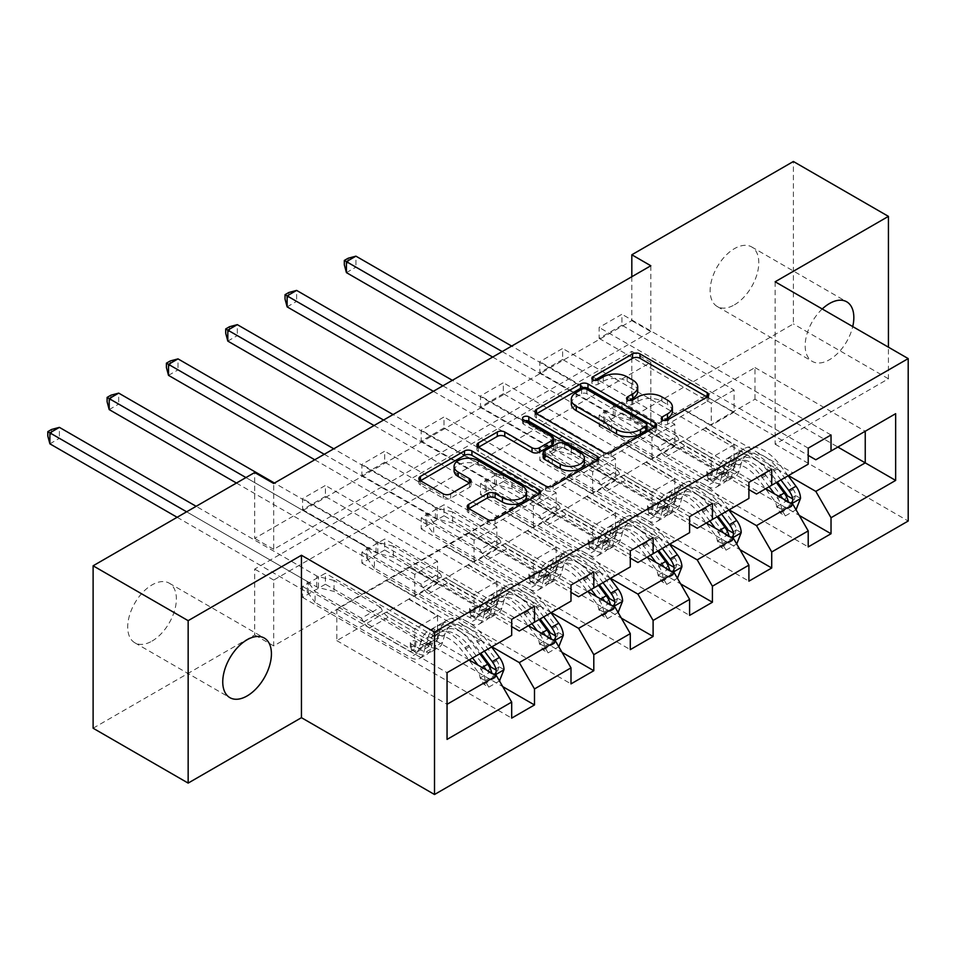 <?xml version="1.0" encoding="UTF-8"?>
<svg xmlns="http://www.w3.org/2000/svg" width="956" height="956" viewBox="0 0 956 956"><rect width="100%" height="100%" fill="white"/><g stroke="black" fill="none" stroke-linecap="round" stroke-linejoin="round"><path stroke-width="0.72" stroke-dasharray="4.78 3.58" d="M663.811 420.425L662.341 421.273A3.693 2.127 0 0 0 661.253 422.779A3.693 2.127 0 0 0 662.341 424.285A3.693 2.127 0 0 0 667.563 424.285L707.213 401.4A5.282 3.047 0 0 0 708.755 399.238A5.282 3.047 0 0 0 707.213 397.087L707.141 397.051M594.405 380.345L592.923 381.205A3.693 2.127 0 0 0 591.848 382.711A3.693 2.127 0 0 0 592.923 384.216A3.693 2.127 0 0 0 598.157 384.216L603.284 381.253L603.284 376.867M629.108 400.385L627.638 401.233A3.693 2.127 0 0 0 626.55 402.739A3.693 2.127 0 0 0 627.638 404.257A3.693 2.127 0 0 0 632.86 404.257L637.987 401.293L637.987 396.895M152.04 641.082A34.404 19.861 120 0 0 174.518 610.765A34.404 19.861 120 0 0 169.248 583.184A34.404 19.861 120 0 0 152.04 584.893A34.404 19.861 120 0 0 129.562 615.21A34.404 19.861 120 0 0 134.844 642.79A34.404 19.861 120 0 0 152.04 641.082M822.244 308.979A34.404 19.861 120 0 0 812.301 361.404A34.404 19.861 120 0 0 829.509 359.695A34.404 19.861 120 0 0 852.728 326.57M734.459 304.821A34.404 19.861 120 0 0 756.937 274.503A34.404 19.861 120 0 0 751.667 246.935A34.404 19.861 120 0 0 734.459 248.632A34.404 19.861 120 0 0 711.981 278.961A34.404 19.861 120 0 0 717.263 306.529A34.404 19.861 120 0 0 734.459 304.821M650.821 265.756L650.821 331.601L273.691 549.33L273.691 483.485M621.938 325.231L599.125 338.4L599.125 327.43L621.938 314.261L621.938 325.231L734.077 389.988L734.077 412.156L705.564 396.131L808.214 455.391M562.63 359.48L539.817 372.649L539.817 361.667L562.63 348.498L562.63 359.48L674.781 424.225L674.781 446.392L646.268 430.367L748.907 489.627M503.322 393.717L480.51 406.886L480.51 395.915L503.322 382.747L503.322 393.717L615.473 458.462L615.473 480.629L586.96 464.616L689.599 523.876M444.014 427.953L421.202 441.122L421.202 430.152L444.014 416.983L444.014 427.953L556.165 492.71L556.165 514.878L527.652 498.853L630.291 558.113M384.706 462.202L361.894 475.371L361.894 464.389L384.706 451.22L384.706 462.202L496.857 526.947L496.857 549.114L468.344 533.09L570.995 592.35M325.399 496.439L302.586 509.608L302.586 498.626L325.399 485.457L325.399 496.439L437.549 561.184L437.549 583.351L409.037 567.326L511.687 626.598M650.821 428.18L273.691 645.909L273.691 580.065L650.821 362.324L650.821 428.18L631.82 417.198L793.384 323.917L793.384 161.492M621.938 413.028L599.125 426.197L599.125 415.227L621.938 402.058L621.938 413.028L799.276 515.427M562.63 447.277L539.817 460.445L539.817 449.463L562.63 436.295L562.63 447.277L739.98 549.664M503.322 481.513L480.51 494.682L480.51 483.712L503.322 470.543L503.322 481.513L680.672 583.901M444.014 515.75L421.202 528.919L421.202 517.949L444.014 504.78L444.014 515.75L621.364 618.15M384.706 549.999L361.894 563.168L361.894 552.186L384.706 539.017L384.706 549.999L562.056 652.386M325.399 584.236L302.586 597.404L302.586 586.422L325.399 573.253L325.399 584.236L502.748 686.623M491.91 646.782L409.037 598.934L445.532 577.866L474.045 594.763L474.045 616.943L361.894 552.186M528.405 625.714L445.532 577.866M468.344 532.647L409.037 567.326M445.532 546.258L555.783 609.916L519.287 630.984M570.995 601.133L555.783 609.916M551.218 612.545L468.344 564.697L504.84 543.629L533.352 560.527L533.352 582.694L421.202 517.949M587.713 591.477L504.84 543.629M527.652 498.411L468.344 533.09M504.84 512.022L615.09 575.667L578.595 596.747M630.291 566.896L615.09 575.667M610.525 578.308L527.652 530.461L564.148 509.393L592.66 526.29L592.66 548.457L480.51 483.712M647.021 557.24L564.148 509.393M586.96 464.174L527.652 498.853M564.148 477.785L674.398 541.431L637.903 562.498M689.599 532.647L674.398 541.431M669.833 544.072L586.96 496.224L623.455 475.144L651.968 492.053L651.968 514.22L539.817 449.463M706.329 522.992L623.455 475.144M646.268 429.937L586.96 464.616M623.455 443.536L733.706 507.194L697.211 528.262M748.907 498.411L733.706 507.194M729.141 509.823L646.268 461.975L682.763 440.907L711.276 457.805L711.276 479.972L599.125 415.227M765.637 488.755L682.763 440.907M705.564 395.688L646.268 430.367M682.763 409.299L793.014 472.957L756.507 494.025M808.214 464.174L793.014 472.957M788.449 475.586L705.564 427.738L754.989 399.202L837.862 447.05M754.989 399.202L754.989 367.594L705.564 396.131M754.989 367.594L865.24 431.252L815.815 459.776M775.137 281.781L775.137 444.205L888.435 378.791L888.435 347.183M888.435 378.791L793.384 323.917M93.114 728.221L254.69 634.939L254.69 569.083L631.82 351.354L631.82 417.198M273.691 645.909L254.69 634.939M775.137 444.205L908.2 521.02M631.82 276.726L631.82 320.63L254.69 538.359L254.69 472.515M469.109 659.951L386.224 612.103L414.737 629.012L414.737 651.179L302.586 586.422M409.037 566.896L336.811 609.032L336.811 640.64L386.224 612.103M336.811 640.64L447.05 704.297L447.05 739.406M336.811 609.032L447.05 672.689L447.05 704.297M386.224 580.495L496.475 644.153L447.05 672.689M409.037 598.934L386.224 612.545M468.344 564.697L445.532 578.308M527.652 530.461L504.84 544.072M586.96 496.224L564.148 509.823M646.268 461.975L623.455 475.586M705.564 427.738L682.763 441.349M511.687 635.37L496.475 644.153M650.821 331.601L631.82 320.63M273.691 549.33L254.69 538.359M650.821 362.324L631.82 351.354M273.691 580.065L254.69 569.083M705.564 428.18L734.077 444.636L734.077 466.803L711.276 479.972M734.077 444.636L711.276 457.805M734.077 466.803L621.938 402.058M599.125 426.197L808.214 546.916M831.027 434.98L621.938 314.261M599.125 338.4L711.276 403.157L711.276 425.324L682.763 408.857M808.214 448.149L599.125 327.43M734.077 412.156L711.276 425.324M734.077 389.988L711.276 403.157M674.781 446.392L651.968 459.561L623.455 443.106M674.781 424.225L651.968 437.394L651.968 459.561M748.907 482.386L539.817 361.667M539.817 372.649L651.968 437.394M771.719 469.217L562.63 348.498M646.268 462.417L674.781 478.872L674.781 501.052L562.63 436.295M539.817 460.445L748.907 581.164M674.781 501.052L651.968 514.22M674.781 478.872L651.968 492.053M615.473 480.629L592.66 493.798L564.148 477.343M615.473 458.462L592.66 471.631L592.66 493.798M689.599 516.634L480.51 395.915M480.51 406.886L592.66 471.631M712.411 503.465L503.322 382.747M586.96 496.654L615.473 513.121L615.473 535.288L503.322 470.543M480.51 494.682L689.599 615.401M615.473 535.288L592.66 548.457M615.473 513.121L592.66 526.29M556.165 514.878L533.352 528.047L504.84 511.58M556.165 492.71L533.352 505.879L533.352 528.047M630.291 550.871L421.202 430.152M421.202 441.122L533.352 505.879M653.103 537.702L444.014 416.983M527.652 530.903L556.165 547.358L556.165 569.525L444.014 504.78M421.202 528.919L630.291 649.638M556.165 569.525L533.352 582.694M556.165 547.358L533.352 560.527M496.857 549.114L474.045 562.283L445.532 545.816M496.857 526.947L474.045 540.116L474.045 562.283M570.995 585.108L361.894 464.389M361.894 475.371L474.045 540.116M593.795 571.939L384.706 451.22M468.344 565.139L496.857 581.595L496.857 603.762L384.706 539.017M361.894 563.168L570.995 683.887M496.857 603.762L474.045 616.943M496.857 581.595L474.045 594.763M437.549 583.351L414.737 596.52L386.224 580.065M437.549 561.184L414.737 574.353L414.737 596.52M511.687 619.345L302.586 498.626M302.586 509.608L414.737 574.353M534.488 606.176L325.399 485.457M409.037 599.376L437.549 615.843L437.549 638.01L325.399 573.253M302.586 597.404L511.687 718.123M437.549 638.01L414.737 651.179M437.549 615.843L414.737 629.012M672.415 411.415A16.885 9.751 0 0 0 667.467 404.519L667.467 400.134M637.987 401.293A16.885 9.751 0 0 1 661.875 401.293L667.467 404.519M637.712 391.374A16.885 9.751 0 0 0 632.764 384.479L632.764 380.094M603.284 381.253A16.885 9.751 0 0 1 627.172 381.253L632.764 384.479M536.555 413.745L536.483 413.781A5.282 3.047 0 0 0 534.942 415.944A5.282 3.047 0 0 0 536.483 418.095L603.654 456.872A5.282 3.047 0 0 0 611.123 456.872L655.159 431.455A5.282 3.047 0 0 0 656.7 429.292A5.282 3.047 0 0 0 655.159 427.141L655.087 427.105M646.901 429.292A3.693 2.127 0 0 0 645.826 427.786L645.826 423.4M571.282 403.767A16.885 9.751 0 0 1 576.229 396.871L581.642 393.752A3.693 2.127 0 0 1 586.865 393.752L645.826 427.786M597.058 460.601L597.13 460.649A5.282 3.047 0 0 1 598.671 462.8A5.282 3.047 0 0 1 597.13 464.951L553.094 490.38L553.094 485.983M478.526 447.241L478.466 447.289A5.282 3.047 0 0 0 476.913 449.44A5.282 3.047 0 0 0 478.466 451.591L545.625 490.38A5.282 3.047 0 0 0 553.094 490.38M553.524 442.759A5.282 3.047 0 0 0 551.971 440.608L523.613 424.237L523.613 419.839M525.095 420.7A3.693 2.127 0 0 0 522.538 422.731A3.693 2.127 0 0 0 523.613 424.237M584.379 462.692A14.113 8.15 0 0 0 580.244 456.932L580.244 452.535M543.151 457.303A5.282 3.047 0 0 1 544.693 455.152L557.205 447.934A5.282 3.047 0 0 1 564.661 447.934L580.244 456.932M468.834 508.652L468.763 508.688A5.282 3.047 0 0 0 467.209 510.839A5.282 3.047 0 0 0 468.763 513.002L487.608 523.876A5.282 3.047 0 0 0 495.065 523.876L539.1 498.458A5.282 3.047 0 0 0 540.642 496.295A5.282 3.047 0 0 0 539.1 494.144L539.029 494.109M526.541 496.295A14.113 8.15 0 0 0 522.406 490.536L522.406 486.15M454.088 470.77A14.113 8.15 0 0 1 462.8 463.242A14.113 8.15 0 0 1 478.179 465.01L522.406 490.536M420.509 480.749L420.437 480.784A5.282 3.047 0 0 0 418.883 482.947A5.282 3.047 0 0 0 420.437 485.098L443.202 498.243A5.282 3.047 0 0 0 450.658 498.243L469.504 487.357A5.282 3.047 0 0 0 471.057 485.206A5.282 3.047 0 0 0 469.504 483.055L469.432 483.007M800.53 498.363L795.595 495.519A7.254 4.194 -120 0 0 793.277 489.448L777.742 468.703A34.141 19.706 -120 0 0 747.437 454.805A34.141 19.706 -120 0 0 741.247 463.457L734.029 467.627L731.866 475.311A19.622 11.329 60 0 1 728.317 480.294A19.622 11.329 60 0 1 718.506 479.326L712.34 475.765A3.227 1.864 0 0 0 707.775 475.765A3.227 1.864 0 0 0 706.831 477.08A3.227 1.864 0 0 0 707.775 478.394L713.941 481.955A19.622 11.329 -120 0 0 723.752 482.923A19.622 11.329 -120 0 0 727.301 477.952L729.464 470.268L722.234 474.439L720.083 482.123A19.622 11.329 60 0 1 716.522 487.094A19.622 11.329 60 0 1 706.711 486.126L611.589 431.204L611.589 420.234L657.967 447.014L676.979 436.032L679.118 439.748A11.687 6.74 -120 0 0 684.962 445.914L725.723 469.444A12.631 7.29 60 0 0 732.045 470.065A12.631 7.29 60 0 0 734.327 466.863L736.49 459.179A41.132 23.745 -120 0 1 743.935 448.746L736.718 452.917A41.132 23.745 -120 0 0 729.261 463.349L736.49 459.179M769.138 486.735L761.442 476.47A41.132 23.745 -120 0 0 724.923 459.728A41.132 23.745 -120 0 0 717.478 470.149L724.696 465.978L722.545 473.674A12.631 7.29 60 0 1 720.25 476.877A12.631 7.29 60 0 1 713.941 476.243L707.775 472.694A3.227 1.864 180 0 1 706.831 471.368A3.227 1.864 180 0 1 707.775 470.053A3.227 1.864 180 0 1 712.34 470.053L718.506 473.614A12.631 7.29 -120 0 0 724.815 474.236A12.631 7.29 -120 0 0 727.11 471.033L729.261 463.349M741.247 463.457L739.096 471.141A19.622 11.329 60 0 1 735.534 476.124A19.622 11.329 60 0 1 725.723 475.156L630.602 420.234L614.995 416.398A5.378 3.107 180 0 1 613.298 415.729L355.931 267.142L355.931 256.16M676.979 436.032L630.602 409.252L630.602 420.234M788.138 475.765L780.455 465.5A41.132 23.745 -120 0 0 743.935 448.746M776.583 506.489L781.53 509.345L785.33 515.929L780.383 513.073L776.583 506.489A7.254 4.194 -120 0 0 774.264 500.418L758.729 479.685A34.141 19.706 -120 0 0 728.424 465.775A34.141 19.706 -120 0 0 722.234 474.439M781.53 509.345A14.244 8.222 -120 0 0 776.977 497.216L774.468 493.846M717.478 470.149L715.327 477.845A12.631 7.29 60 0 1 713.033 481.047A12.631 7.29 60 0 1 706.711 480.414L665.962 456.884A11.687 6.74 60 0 1 660.118 450.718L657.967 447.014M785.33 515.929L796.013 509.763M780.383 513.073L791.795 506.489L796.73 509.345M795.595 495.519L791.795 506.489M780.921 479.936L773.237 469.671A41.132 23.745 -120 0 0 736.718 452.917M734.029 467.627A34.141 19.706 60 0 1 740.207 458.976A34.141 19.706 60 0 1 770.524 472.873L777.348 481.991M492.675 357.066L603.798 421.214A5.378 3.107 180 0 1 604.945 422.194L611.589 431.204M346.419 272.627L355.931 267.142L348.139 262.637L344.327 264.836M724.696 465.978A41.132 23.745 60 0 1 732.153 455.558A41.132 23.745 60 0 1 768.672 472.3L776.356 482.565M787.374 495.817L784.279 500.382L782.809 498.446A7.254 4.194 -120 0 0 781.494 496.248L765.959 475.514A34.141 19.706 -120 0 0 735.642 461.605A34.141 19.706 -120 0 0 729.464 470.268M782.809 498.446L788.282 501.613L789.321 503.298L790.803 503.286M630.602 409.252L614.995 405.416A5.378 3.107 180 0 1 613.298 404.758L511.687 346.084M502.175 351.569L603.798 410.244A5.378 3.107 180 0 1 604.945 411.223L611.589 420.234M348.139 258.251L348.139 262.637M741.223 532.611L736.287 529.755A7.254 4.194 -120 0 0 733.969 523.685L718.434 502.952A34.141 19.706 -120 0 0 688.129 489.042A34.141 19.706 -120 0 0 681.939 497.694L674.721 501.864L672.558 509.56A19.622 11.329 60 0 1 669.009 514.531A19.622 11.329 60 0 1 659.198 513.563L653.032 510.002A3.227 1.864 0 0 0 648.467 510.002A3.227 1.864 0 0 0 647.523 511.317A3.227 1.864 0 0 0 648.467 512.631L654.633 516.192A19.622 11.329 -120 0 0 664.444 517.172A19.622 11.329 -120 0 0 667.993 512.189L670.156 504.505L662.926 508.676L660.775 516.36A19.622 11.329 60 0 1 657.226 521.343A19.622 11.329 60 0 1 647.403 520.363L552.281 465.441L552.281 454.47L598.671 481.25L617.672 470.28L619.823 473.985A11.687 6.74 -120 0 0 625.654 480.151L666.416 503.681A12.631 7.29 60 0 0 672.737 504.314A12.631 7.29 60 0 0 675.02 501.111L677.183 493.416A41.132 23.745 -120 0 1 684.627 482.995L677.41 487.166A41.132 23.745 -120 0 0 669.953 497.586L677.183 493.416M709.83 520.972L702.134 510.719A41.132 23.745 -120 0 0 665.627 493.965A41.132 23.745 -120 0 0 658.17 504.398L665.4 500.227L663.237 507.911A12.631 7.29 60 0 1 660.955 511.113A12.631 7.29 60 0 1 654.633 510.492L648.467 506.931A3.227 1.864 180 0 1 647.523 505.616A3.227 1.864 180 0 1 648.467 504.29A3.227 1.864 180 0 1 653.032 504.29L659.198 507.851A12.631 7.29 -120 0 0 665.507 508.484A12.631 7.29 -120 0 0 667.802 505.282L669.953 497.586M681.939 497.694L679.788 505.389A19.622 11.329 60 0 1 676.227 510.361A19.622 11.329 60 0 1 666.416 509.393L571.294 454.47L555.687 450.635A5.378 3.107 180 0 1 553.99 449.977L296.623 301.379L296.623 290.409M617.672 470.28L571.294 443.5L571.294 454.47M728.831 510.002L721.147 499.737A41.132 23.745 -120 0 0 684.627 482.995M717.275 540.726L722.222 543.582L726.022 550.166L721.075 547.31L717.275 540.726A7.254 4.194 -120 0 0 714.957 534.655L699.433 513.922A34.141 19.706 -120 0 0 669.116 500.012A34.141 19.706 -120 0 0 662.926 508.676M722.222 543.582A14.244 8.222 -120 0 0 717.669 531.452L715.16 528.094M658.17 504.398L656.019 512.081A12.631 7.29 60 0 1 653.725 515.284A12.631 7.29 60 0 1 647.403 514.663L606.654 491.121A11.687 6.74 60 0 1 600.81 484.955L598.671 481.25M726.022 550.166L736.706 544M721.075 547.31L732.487 540.726L737.423 543.582M736.287 529.755L732.487 540.726M721.613 514.173L713.929 503.908A41.132 23.745 -120 0 0 677.41 487.166M674.721 501.864A34.141 19.706 60 0 1 680.899 493.212A34.141 19.706 60 0 1 711.216 507.122L718.04 516.228M433.367 391.303L544.49 455.462A5.378 3.107 180 0 1 545.637 456.442L552.281 465.441M287.123 306.864L296.623 301.379L288.832 296.874L285.031 299.073M665.4 500.227A41.132 23.745 60 0 1 672.845 489.795A41.132 23.745 60 0 1 709.364 506.549L717.048 516.802M728.066 530.054L724.971 534.631L723.501 532.695A7.254 4.194 -120 0 0 722.186 530.484L706.651 509.751A34.141 19.706 -120 0 0 676.334 495.841A34.141 19.706 -120 0 0 670.156 504.505M723.501 532.695L728.974 535.85L730.014 537.535L731.495 537.523M571.294 443.5L555.687 439.652A5.378 3.107 180 0 1 553.99 438.995L452.379 380.333M442.867 385.818L544.49 444.48A5.378 3.107 180 0 1 545.637 445.46L552.281 454.47M288.832 292.488L288.832 296.874M681.927 566.848L676.979 563.992A7.254 4.194 -120 0 0 674.661 557.922L659.126 537.188A34.141 19.706 -120 0 0 628.821 523.279A34.141 19.706 -120 0 0 622.631 531.942L615.413 536.113L613.25 543.797A19.622 11.329 60 0 1 609.701 548.768A19.622 11.329 60 0 1 599.89 547.8L593.724 544.239A3.227 1.864 0 0 0 589.159 544.239A3.227 1.864 0 0 0 588.215 545.565A3.227 1.864 0 0 0 589.159 546.88L595.325 550.441A19.622 11.329 -120 0 0 605.136 551.409A19.622 11.329 -120 0 0 608.697 546.426L610.848 538.742L603.63 542.912L601.467 550.596A19.622 11.329 60 0 1 597.918 555.579A19.622 11.329 60 0 1 588.107 554.6L492.973 499.689L492.973 488.707L539.363 515.487L558.364 504.517L560.515 508.222A11.687 6.74 -120 0 0 566.346 514.388L607.108 537.929A12.631 7.29 60 0 0 613.429 538.551A12.631 7.29 60 0 0 615.712 535.348L617.875 527.664A41.132 23.745 -120 0 1 625.32 517.232L618.102 521.402A41.132 23.745 -120 0 0 610.645 531.823L617.875 527.664M650.522 555.221L642.838 544.956A41.132 23.745 -120 0 0 606.319 528.202A41.132 23.745 -120 0 0 598.862 538.634L606.092 534.464L603.929 542.148A12.631 7.29 60 0 1 601.647 545.35A12.631 7.29 60 0 1 595.325 544.729L589.159 541.168A3.227 1.864 180 0 1 588.215 539.853A3.227 1.864 180 0 1 589.159 538.539A3.227 1.864 180 0 1 593.724 538.539L599.89 542.1A12.631 7.29 -120 0 0 606.2 542.721A12.631 7.29 -120 0 0 608.494 539.519L610.645 531.823M622.631 531.942L620.48 539.626A19.622 11.329 60 0 1 616.919 544.597A19.622 11.329 60 0 1 607.108 543.629L511.986 488.707L496.379 484.871A5.378 3.107 180 0 1 494.694 484.214L237.315 335.616L237.315 324.646M558.364 504.517L511.986 477.737L511.986 488.707M669.523 544.239L661.839 533.986A41.132 23.745 -120 0 0 625.32 517.232M657.967 574.974L662.914 577.818L666.714 584.415L661.779 581.559L657.967 574.974A7.254 4.194 -120 0 0 655.661 568.892L640.126 548.158A34.141 19.706 -120 0 0 609.809 534.261A34.141 19.706 -120 0 0 603.63 542.912M662.914 577.818A14.244 8.222 -120 0 0 658.361 565.689L655.852 562.331M598.862 538.634L596.711 546.318A12.631 7.29 60 0 1 594.417 549.521A12.631 7.29 60 0 1 588.107 548.899L547.346 525.37A11.687 6.74 60 0 1 541.502 519.204L539.363 515.487M666.714 584.415L677.398 578.237M661.779 581.559L673.179 574.974L678.127 577.818M676.979 563.992L673.179 574.974M662.305 548.409L654.621 538.156A41.132 23.745 -120 0 0 618.102 521.402M615.413 536.113A34.141 19.706 60 0 1 621.591 527.449A34.141 19.706 60 0 1 651.908 541.359L658.732 550.477M374.059 425.54L485.182 489.699A5.378 3.107 180 0 1 486.329 490.679L492.973 499.689M227.815 341.101L237.315 335.616L229.524 331.123L225.724 333.309M606.092 534.464A41.132 23.745 60 0 1 613.537 524.031A41.132 23.745 60 0 1 650.056 540.785L657.74 551.05M668.758 564.303L665.663 568.868L664.193 566.932A7.254 4.194 -120 0 0 662.878 564.721L647.343 543.988A34.141 19.706 -120 0 0 617.038 530.09A34.141 19.706 -120 0 0 610.848 538.742M664.193 566.932L669.666 570.087L670.706 571.784L672.188 571.772M511.986 477.737L496.379 473.901A5.378 3.107 180 0 1 494.694 473.232L393.071 414.569M383.559 420.054L485.182 478.729A5.378 3.107 180 0 1 486.329 479.709L492.973 488.707M229.524 326.725L229.524 331.123M622.619 601.085L617.672 598.229A7.254 4.194 -120 0 0 615.353 592.158L599.818 571.425A34.141 19.706 -120 0 0 569.513 557.527A34.141 19.706 -120 0 0 563.323 566.179L556.105 570.35L553.942 578.033A19.622 11.329 60 0 1 550.393 583.017A19.622 11.329 60 0 1 540.582 582.037L534.416 578.488A3.227 1.864 0 0 0 529.851 578.488A3.227 1.864 0 0 0 528.907 579.802A3.227 1.864 0 0 0 529.851 581.117L536.017 584.678A19.622 11.329 -120 0 0 545.828 585.646A19.622 11.329 -120 0 0 549.389 580.674L551.54 572.979L544.322 577.149L542.16 584.845A19.622 11.329 60 0 1 538.61 589.816A19.622 11.329 60 0 1 528.799 588.848L433.677 533.926L433.677 522.956L480.055 549.724L499.056 538.754L501.207 542.47A11.687 6.74 -120 0 0 507.05 548.636L547.8 572.166A12.631 7.29 60 0 0 554.121 572.787A12.631 7.29 60 0 0 556.416 569.585L558.567 561.901A41.132 23.745 -120 0 1 566.012 551.469L558.794 555.639A41.132 23.745 -120 0 0 551.349 566.072L558.567 561.901M591.214 589.458L583.53 579.193A41.132 23.745 -120 0 0 547.011 562.439A41.132 23.745 -120 0 0 539.554 572.871L546.784 568.701L544.621 576.396A12.631 7.29 60 0 1 542.339 579.599A12.631 7.29 60 0 1 536.017 578.966L529.851 575.404A3.227 1.864 180 0 1 528.907 574.09A3.227 1.864 180 0 1 529.851 572.775A3.227 1.864 180 0 1 534.416 572.775L540.582 576.337A12.631 7.29 -120 0 0 546.904 576.958A12.631 7.29 -120 0 0 549.186 573.755L551.349 566.072M563.323 566.179L561.172 573.863A19.622 11.329 60 0 1 557.611 578.846A19.622 11.329 60 0 1 547.8 577.866L452.678 522.956L437.071 519.108A5.378 3.107 180 0 1 435.386 518.451L178.007 369.864L178.007 358.882M499.056 538.754L452.678 511.974L452.678 522.956M610.227 578.488L602.531 568.223A41.132 23.745 -120 0 0 566.012 551.469M598.659 609.211L603.606 612.067L607.407 618.652L602.471 615.795L598.659 609.211A7.254 4.194 -120 0 0 596.353 603.14L580.818 582.407A34.141 19.706 -120 0 0 550.501 568.497A34.141 19.706 -120 0 0 544.322 577.149M603.606 612.067A14.244 8.222 -120 0 0 599.065 599.926L596.544 596.568M539.554 572.871L537.403 580.567A12.631 7.29 60 0 1 535.109 583.769A12.631 7.29 60 0 1 528.799 583.136L488.038 559.607A11.687 6.74 60 0 1 482.194 553.44L480.055 549.724M607.407 618.652L618.09 612.485M602.471 615.795L613.872 609.211L618.819 612.067M617.672 598.229L613.872 609.211M602.997 582.658L595.313 572.393A41.132 23.745 -120 0 0 558.794 555.639M556.105 570.35A34.141 19.706 60 0 1 562.283 561.698A34.141 19.706 60 0 1 592.601 575.596L599.424 584.714M314.751 459.776L425.874 523.936A5.378 3.107 180 0 1 427.021 524.916L433.677 533.926M168.507 375.35L178.007 369.864L170.216 365.359L166.416 367.558M546.784 568.701A41.132 23.745 60 0 1 554.229 558.28A41.132 23.745 60 0 1 590.748 575.022L598.432 585.287M609.45 598.54L606.355 603.105L604.885 601.169A7.254 4.194 -120 0 0 603.571 598.97L588.036 578.237A34.141 19.706 -120 0 0 557.73 564.327A34.141 19.706 -120 0 0 551.54 572.979M604.885 601.169L610.358 604.335L611.398 606.02L612.88 606.008M452.678 511.974L437.071 508.138A5.378 3.107 180 0 1 435.386 507.481L333.764 448.806M324.263 454.291L425.874 512.966A5.378 3.107 180 0 1 427.021 513.946L433.677 522.956M170.216 360.974L170.216 365.359M563.311 635.334L558.364 632.478A7.254 4.194 -120 0 0 556.045 626.407L540.522 605.662A34.141 19.706 -120 0 0 510.205 591.764A34.141 19.706 -120 0 0 504.015 600.416L496.797 604.586L494.646 612.282A19.622 11.329 60 0 1 491.085 617.253A19.622 11.329 60 0 1 481.274 616.285L475.108 612.724A3.227 1.864 0 0 0 470.543 612.724A3.227 1.864 0 0 0 469.599 614.039A3.227 1.864 0 0 0 470.543 615.353L476.709 618.914A19.622 11.329 -120 0 0 486.52 619.882A19.622 11.329 -120 0 0 490.081 614.911L492.232 607.227L485.015 611.398L482.852 619.082A19.622 11.329 60 0 1 479.303 624.053A19.622 11.329 60 0 1 469.492 623.085L374.37 568.163L374.37 557.193L420.748 583.973L439.76 572.991L441.899 576.707A11.687 6.74 -120 0 0 447.743 582.873L488.492 606.403A12.631 7.29 60 0 0 494.814 607.036A12.631 7.29 60 0 0 497.108 603.822L499.259 596.138A41.132 23.745 -120 0 1 506.716 585.705L499.486 589.876A41.132 23.745 -120 0 0 492.041 600.308L499.259 596.138M531.906 623.694L524.223 613.441A41.132 23.745 -120 0 0 487.703 596.687A41.132 23.745 -120 0 0 480.247 607.108L487.476 602.937L485.313 610.633A12.631 7.29 60 0 1 483.031 613.836A12.631 7.29 60 0 1 476.709 613.214L470.543 609.653A3.227 1.864 180 0 1 469.599 608.339A3.227 1.864 180 0 1 470.543 607.012A3.227 1.864 180 0 1 475.108 607.012L481.274 610.573A12.631 7.29 -120 0 0 487.596 611.195A12.631 7.29 -120 0 0 489.878 607.992L492.041 600.308M504.015 600.416L501.864 608.112A19.622 11.329 60 0 1 498.315 613.083A19.622 11.329 60 0 1 488.492 612.115L393.37 557.193L377.775 553.357A5.378 3.107 180 0 1 376.078 552.688L118.699 404.101L118.699 393.119M439.76 572.991L393.37 546.223L393.37 557.193M550.919 612.724L543.223 602.459A41.132 23.745 -120 0 0 506.716 585.705M539.351 643.448L544.299 646.304L548.099 652.888L543.163 650.032L539.351 643.448A7.254 4.194 -120 0 0 537.045 637.377L521.51 616.644A34.141 19.706 -120 0 0 491.193 602.734A34.141 19.706 -120 0 0 485.015 611.398M544.299 646.304A14.244 8.222 -120 0 0 539.758 634.175L537.236 630.817M480.247 607.108L478.096 614.804A12.631 7.29 60 0 1 475.801 618.006A12.631 7.29 60 0 1 469.492 617.385L428.73 593.843A11.687 6.74 60 0 1 422.887 587.677L420.748 583.973M548.099 652.888L558.782 646.722M543.163 650.032L554.564 643.448L559.511 646.304M558.364 632.478L554.564 643.448M543.689 616.895L536.005 606.63A41.132 23.745 -120 0 0 499.486 589.876M496.797 604.586A34.141 19.706 60 0 1 502.987 595.935A34.141 19.706 60 0 1 533.293 609.832L540.128 618.95M236.443 483.043L366.578 558.185A5.378 3.107 180 0 1 367.713 559.152L374.37 568.163M109.199 409.586L118.699 404.101L110.908 399.596L107.108 401.795M487.476 602.937A41.132 23.745 60 0 1 494.921 592.517A41.132 23.745 60 0 1 531.44 609.271L539.124 619.524M550.142 632.776L547.047 637.353L545.589 635.417A7.254 4.194 -120 0 0 544.263 633.207L528.728 612.473A34.141 19.706 -120 0 0 498.423 598.564A34.141 19.706 -120 0 0 492.232 607.227M545.589 635.417L551.05 638.572L552.09 640.257L553.572 640.245M393.37 546.223L377.775 542.375A5.378 3.107 180 0 1 376.078 541.717L274.456 483.043M245.943 477.558L366.578 547.202A5.378 3.107 180 0 1 367.713 548.182L374.37 557.193M110.908 395.21L110.908 399.596M504.003 669.57L499.056 666.714A7.254 4.194 -120 0 0 496.75 660.644L481.215 639.911A34.141 19.706 -120 0 0 450.897 626.001A34.141 19.706 -120 0 0 444.719 634.665L437.49 638.835L435.339 646.519A19.622 11.329 60 0 1 431.777 651.49A19.622 11.329 60 0 1 421.966 650.522L415.8 646.961A3.227 1.864 0 0 0 411.247 646.961A3.227 1.864 0 0 0 410.303 648.276A3.227 1.864 0 0 0 411.247 649.602L417.402 653.151A19.622 11.329 -120 0 0 427.213 654.131A19.622 11.329 -120 0 0 430.774 649.148L432.925 641.464L425.707 645.635L423.544 653.318A19.622 11.329 60 0 1 419.995 658.302A19.622 11.329 60 0 1 410.184 657.322L315.062 602.411L315.062 591.429L361.44 618.209L380.452 607.239L382.591 610.944A11.687 6.74 -120 0 0 388.435 617.11L429.196 640.64A12.631 7.29 60 0 0 435.506 641.273A12.631 7.29 60 0 0 437.8 638.07L439.951 630.374A41.132 23.745 -120 0 1 447.408 619.954L440.178 624.125A41.132 23.745 -120 0 0 432.733 634.545L439.951 630.374M472.599 657.943L464.915 647.678A41.132 23.745 -120 0 0 428.396 630.924A41.132 23.745 -120 0 0 420.951 641.357L428.169 637.186L426.018 644.87A12.631 7.29 60 0 1 423.723 648.072A12.631 7.29 60 0 1 417.402 647.451L411.247 643.89A3.227 1.864 180 0 1 410.303 642.575A3.227 1.864 180 0 1 411.247 641.261A3.227 1.864 180 0 1 415.8 641.261L421.966 644.81A12.631 7.29 -120 0 0 428.288 645.443A12.631 7.29 -120 0 0 430.57 642.241L432.733 634.545M444.719 634.665L442.556 642.348A19.622 11.329 60 0 1 439.007 647.32A19.622 11.329 60 0 1 429.196 646.352L334.062 591.429L318.468 587.593A5.378 3.107 180 0 1 316.771 586.936L59.392 438.338L59.392 427.368M380.452 607.239L334.062 580.459L334.062 591.429M491.611 646.961L483.927 636.696A41.132 23.745 -120 0 0 447.408 619.954M480.043 677.685L484.991 680.541L488.791 687.125L483.856 684.281L480.043 677.685A7.254 4.194 -120 0 0 477.737 671.614L462.202 650.881A34.141 19.706 -120 0 0 431.885 636.983A34.141 19.706 -120 0 0 425.707 645.635M484.991 680.541A14.244 8.222 -120 0 0 480.45 668.411L477.928 665.053M420.951 641.357L418.788 649.04A12.631 7.29 60 0 1 416.505 652.243A12.631 7.29 60 0 1 410.184 651.622L369.422 628.092A11.687 6.74 60 0 1 363.579 621.926L361.44 618.209M488.791 687.125L499.474 680.959M483.856 684.281L495.256 677.696L500.203 680.541M499.056 666.714L495.256 677.696M484.381 651.132L476.697 640.867A41.132 23.745 -120 0 0 440.178 624.125M437.49 638.835A34.141 19.706 60 0 1 443.68 630.171A34.141 19.706 60 0 1 473.985 644.081L480.82 653.199M177.135 517.292L307.27 592.421A5.378 3.107 180 0 1 308.406 593.401L315.062 602.411M49.891 443.823L59.392 438.338L51.6 433.845L47.8 436.032M428.169 637.186A41.132 23.745 60 0 1 435.613 626.754A41.132 23.745 60 0 1 472.133 643.508L479.828 653.773M490.834 667.013L487.739 671.59L486.281 669.654A7.254 4.194 -120 0 0 484.955 667.443L469.42 646.71A34.141 19.706 -120 0 0 439.115 632.812A34.141 19.706 -120 0 0 432.925 641.464M486.281 669.654L491.743 672.809L492.782 674.506L494.276 674.482M334.062 580.459L318.468 576.623A5.378 3.107 180 0 1 316.771 575.954L196.135 506.31M186.635 511.807L307.27 581.451A5.378 3.107 180 0 1 308.406 582.419L315.062 591.429M51.6 429.447L51.6 433.845M667.563 424.285L667.563 419.899M598.157 384.216L598.157 379.831M632.86 404.257L632.86 399.859M661.875 401.293L661.875 396.895M627.638 401.233L627.638 399.859M627.172 381.253L627.172 376.867M592.923 381.205L592.923 379.831M707.213 397.087L707.213 401.4M662.341 421.273L662.341 419.899M603.654 456.872L603.654 452.487M536.483 418.095L536.483 413.781M655.159 427.141L655.159 431.455M611.123 456.872L611.123 452.487M586.865 393.752L586.865 389.355M581.642 393.752L581.642 389.355M576.229 396.871L576.229 392.486M597.13 464.951L597.13 460.649M545.625 490.38L545.625 485.983M478.466 451.591L478.466 447.289M551.971 440.608L551.971 436.223M564.661 447.934L564.661 443.548M557.205 447.934L557.205 443.548M544.693 455.152L544.693 450.766M468.763 508.688L468.763 513.002M478.179 465.01L478.179 460.613M469.504 483.055L469.504 487.357M450.658 498.243L450.658 493.846M443.202 498.243L443.202 493.846M420.437 485.098L420.437 480.784M539.1 494.144L539.1 498.458M495.065 523.876L495.065 519.49M487.608 523.876L487.608 519.49M712.34 470.053L712.34 475.765M781.626 509.512L791.604 503.752M795.5 495.794L776.678 506.656M773.237 469.671L780.455 465.5M777.742 468.703L770.524 472.873M718.506 473.614L725.723 469.444M665.962 456.884L684.962 445.914M706.711 480.414L713.941 476.243M725.723 475.156L718.506 479.326M713.941 481.955L706.711 486.126M727.11 471.033L734.327 466.863M715.327 477.845L722.545 473.674M739.096 471.141L731.866 475.311M727.301 477.952L720.083 482.123M761.442 476.47L768.672 472.3M765.959 475.514L758.729 479.685M793.277 489.448L786.059 493.607M776.977 497.216L778.626 496.26M781.494 496.248L774.264 500.418M660.118 450.718L679.118 439.748M614.995 416.398L614.995 405.416M613.298 415.729L613.298 404.758M603.798 421.214L603.798 410.244M604.945 422.194L604.945 411.223M707.775 472.694L707.775 478.394M653.032 504.29L653.032 510.002M722.318 543.749L732.296 537.989M736.192 530.03L717.37 540.893M713.929 503.908L721.147 499.737M718.434 502.952L711.216 507.122M659.198 507.851L666.416 503.681M606.654 491.121L625.654 480.151M647.403 514.663L654.633 510.492M666.416 509.393L659.198 513.563M654.633 516.192L647.403 520.363M667.802 505.282L675.02 501.111M656.019 512.081L663.237 507.911M679.788 505.389L672.558 509.56M667.993 512.189L660.775 516.36M702.134 510.719L709.364 506.549M706.651 509.751L699.433 513.922M733.969 523.685L726.751 527.855M717.669 531.452L719.318 530.496M722.186 530.484L714.957 534.655M600.81 484.955L619.823 473.985M555.687 450.635L555.687 439.652M553.99 449.977L553.99 438.995M544.49 455.462L544.49 444.48M545.637 456.442L545.637 445.46M648.467 506.931L648.467 512.631M593.724 538.539L593.724 544.239M663.01 577.986L672.988 572.226M676.884 564.267L658.063 575.13M654.621 538.156L661.839 533.986M659.126 537.188L651.908 541.359M599.89 542.1L607.108 537.929M547.346 525.37L566.346 514.388M588.107 548.899L595.325 544.729M607.108 543.629L599.89 547.8M595.325 550.441L588.107 554.6M608.494 539.519L615.712 535.348M596.711 546.318L603.929 542.148M620.48 539.626L613.25 543.797M608.697 546.426L601.467 550.596M642.838 544.956L650.056 540.785M647.343 543.988L640.126 548.158M674.661 557.922L667.443 562.092M658.361 565.689L660.022 564.733M662.878 564.721L655.661 568.892M541.502 519.204L560.515 508.222M496.379 484.871L496.379 473.901M494.694 484.214L494.694 473.232M485.182 489.699L485.182 478.729M486.329 490.679L486.329 479.709M589.159 541.168L589.159 546.88M534.416 572.775L534.416 578.488M603.702 612.234L613.68 606.462M617.576 598.516L598.767 609.378M595.313 572.393L602.531 568.223M599.818 571.425L592.601 575.596M540.582 576.337L547.8 572.166M488.038 559.607L507.05 548.636M528.799 583.136L536.017 578.966M547.8 577.866L540.582 582.037M536.017 584.678L528.799 588.848M549.186 573.755L556.416 569.585M537.403 580.567L544.621 576.396M561.172 573.863L553.942 578.033M549.389 580.674L542.16 584.845M583.53 579.193L590.748 575.022M588.036 578.237L580.818 582.407M615.353 592.158L608.135 596.329M599.065 599.926L600.715 598.982M603.571 598.97L596.353 603.14M482.194 553.44L501.207 542.47M437.071 519.108L437.071 508.138M435.386 518.451L435.386 507.481M425.874 523.936L425.874 512.966M427.021 524.916L427.021 513.946M529.851 575.404L529.851 581.117M475.108 607.012L475.108 612.724M544.394 646.471L554.372 640.711M558.268 632.753L539.459 643.615M536.005 606.63L543.223 602.459M540.522 605.662L533.293 609.832M481.274 610.573L488.492 606.403M428.73 593.843L447.743 582.873M469.492 617.385L476.709 613.214M488.492 612.115L481.274 616.285M476.709 618.914L469.492 623.085M489.878 607.992L497.108 603.822M478.096 614.804L485.313 610.633M501.864 608.112L494.646 612.282M490.081 614.911L482.852 619.082M524.223 613.441L531.44 609.271M528.728 612.473L521.51 616.644M556.045 626.407L548.828 630.578M539.758 634.175L541.407 633.219M544.263 633.207L537.045 637.377M422.887 587.677L441.899 576.707M377.775 553.357L377.775 542.375M376.078 552.688L376.078 541.717M366.578 558.185L366.578 547.202M367.713 559.152L367.713 548.182M470.543 609.653L470.543 615.353M415.8 641.261L415.8 646.961M485.086 680.708L495.065 674.948M498.972 666.989L480.151 677.852M476.697 640.867L483.927 636.696M481.215 639.911L473.985 644.081M421.966 644.81L429.196 640.64M369.422 628.092L388.435 617.11M410.184 651.622L417.402 647.451M429.196 646.352L421.966 650.522M417.402 653.151L410.184 657.322M430.57 642.241L437.8 638.07M418.788 649.04L426.018 644.87M442.556 642.348L435.339 646.519M430.774 649.148L423.544 653.318M464.915 647.678L472.133 643.508M469.42 646.71L462.202 650.881M496.75 660.644L489.52 664.814M480.45 668.411L482.099 667.455M484.955 667.443L477.737 671.614M363.579 621.926L382.591 610.944M318.468 587.593L318.468 576.623M316.771 586.936L316.771 575.954M307.27 592.421L307.27 581.451M308.406 593.401L308.406 582.419M411.247 643.89L411.247 649.602M169.248 583.184L264.286 638.058M751.667 246.935L846.705 301.797M717.263 306.529L812.301 361.404M134.844 642.79L229.882 697.653M626.55 402.739L626.55 398.353M591.848 382.711L591.848 378.313M708.755 399.238L708.755 394.852M661.253 422.779L661.253 418.393M534.942 415.944L534.942 411.546M656.7 429.292L656.7 424.906M476.913 449.44L476.913 445.054M522.538 422.731L522.538 418.334M598.671 462.8L598.671 458.414M471.057 485.206L471.057 480.82M418.883 482.947L418.883 478.55M540.642 496.295L540.642 491.91M467.209 510.839L467.209 506.453M747.437 454.805L740.207 458.976M724.815 474.236L732.045 470.065M713.033 481.047L720.25 476.877M728.317 480.294L735.534 476.124M716.522 487.094L723.752 482.923M732.153 455.558L724.923 459.728M735.642 461.605L728.424 465.775M784.279 500.382L789.321 503.298M706.831 471.368L706.831 477.08M688.129 489.042L680.899 493.212M665.507 508.484L672.737 504.314M653.725 515.284L660.955 511.113M669.009 514.531L676.227 510.361M657.226 521.343L664.444 517.172M672.845 489.795L665.627 493.965M676.334 495.841L669.116 500.012M724.971 534.631L730.014 537.535M647.523 505.616L647.523 511.317M628.821 523.279L621.591 527.449M606.2 542.721L613.429 538.551M594.417 549.521L601.647 545.35M609.701 548.768L616.919 544.597M597.918 555.579L605.136 551.409M613.537 524.031L606.319 528.202M617.038 530.09L609.809 534.261M665.663 568.868L670.706 571.784M588.215 539.853L588.215 545.565M569.513 557.527L562.283 561.698M546.904 576.958L554.121 572.787M535.109 583.769L542.339 579.599M550.393 583.017L557.611 578.846M538.61 589.816L545.828 585.646M554.229 558.28L547.011 562.439M557.73 564.327L550.501 568.497M606.355 603.105L611.398 606.02M528.907 574.09L528.907 579.802M510.205 591.764L502.987 595.935M487.596 611.195L494.814 607.036M475.801 618.006L483.031 613.836M491.085 617.253L498.315 613.083M479.303 624.053L486.52 619.882M494.921 592.517L487.703 596.687M498.423 598.564L491.193 602.734M547.047 637.353L552.09 640.257M469.599 608.339L469.599 614.039M450.897 626.001L443.68 630.171M428.288 645.443L435.506 641.273M416.505 652.243L423.723 648.072M431.777 651.49L439.007 647.32M419.995 658.302L427.213 654.131M435.613 626.754L428.396 630.924M439.115 632.812L431.885 636.983M487.739 671.59L492.782 674.506M410.303 642.575L410.303 648.276"/><path stroke-width="1.43" d="M662.341 419.899A3.693 2.127 0 0 0 667.563 419.899L707.213 397.003A5.282 3.047 0 0 0 708.755 394.852A5.282 3.047 0 0 0 707.213 392.701L640.042 353.923A5.282 3.047 0 0 0 632.573 353.923L592.923 376.807A3.693 2.127 0 0 0 591.848 378.313A3.693 2.127 0 0 0 592.923 379.831A3.693 2.127 0 0 0 598.157 379.831L603.284 376.867A16.885 9.751 0 0 1 627.172 376.867L632.764 380.094A16.885 9.751 0 0 1 637.712 386.989A16.885 9.751 0 0 1 632.764 393.884L627.638 396.848A3.693 2.127 0 0 0 626.55 398.353A3.693 2.127 0 0 0 627.638 399.859A3.693 2.127 0 0 0 632.86 399.859L637.987 396.895A16.885 9.751 0 0 1 661.875 396.895L667.467 400.134A16.885 9.751 0 0 1 672.415 407.029A16.885 9.751 0 0 1 667.467 413.924L662.341 416.888A3.693 2.127 0 0 0 661.253 418.393A3.693 2.127 0 0 0 662.341 419.899L662.341 416.888M247.09 695.956A34.404 19.861 120 0 0 269.568 665.627A34.404 19.861 120 0 0 264.286 638.058A34.404 19.861 120 0 0 247.09 639.767A34.404 19.861 120 0 0 224.6 670.084A34.404 19.861 120 0 0 229.882 697.653A34.404 19.861 120 0 0 247.09 695.956M852.728 326.57A34.404 19.861 120 0 0 846.705 301.797A34.404 19.861 120 0 0 829.509 303.506A34.404 19.861 120 0 0 822.244 308.979M468.763 504.302A5.282 3.047 0 0 0 467.209 506.453A5.282 3.047 0 0 0 468.763 508.604L487.608 519.49A5.282 3.047 0 0 0 495.065 519.49L539.1 494.061A5.282 3.047 0 0 0 540.642 491.91A5.282 3.047 0 0 0 539.1 489.759L471.929 450.981A5.282 3.047 0 0 0 464.473 450.981L420.437 476.399A5.282 3.047 0 0 0 418.883 478.55A5.282 3.047 0 0 0 420.437 480.713L443.202 493.846A5.282 3.047 0 0 0 450.658 493.846L469.504 482.971A5.282 3.047 0 0 0 471.057 480.82A5.282 3.047 0 0 0 469.504 478.657L458.223 472.145A14.113 8.15 0 0 1 454.088 466.385A14.113 8.15 0 0 1 462.8 458.844A14.113 8.15 0 0 1 478.179 460.613L522.406 486.15A14.113 8.15 0 0 1 526.541 491.91A14.113 8.15 0 0 1 517.817 499.438A14.113 8.15 0 0 1 502.438 497.67L495.065 493.416A5.282 3.047 0 0 0 487.608 493.416L468.763 504.302L468.763 508.604M301.451 555.257L188.153 620.671L93.114 565.797L93.114 728.221L188.153 783.095L301.451 717.681L434.514 794.508L434.514 632.083L301.451 555.257L301.451 717.681M888.435 347.183L888.435 216.367L775.137 281.781L908.2 358.596L434.514 632.083M888.435 216.367L793.384 161.492L631.82 254.774L631.82 276.726M93.114 565.797L254.69 472.515L273.691 483.485L650.821 265.756L631.82 254.774M603.654 452.487A5.282 3.047 0 0 0 611.123 452.487L655.159 427.057A5.282 3.047 0 0 0 656.7 424.906A5.282 3.047 0 0 0 655.159 422.755L587.988 383.977A5.282 3.047 0 0 0 580.519 383.977L536.483 409.395A5.282 3.047 0 0 0 534.942 411.546A5.282 3.047 0 0 0 536.483 413.709L603.654 452.487M525.095 420.7A3.693 2.127 0 0 1 528.835 421.214L528.835 416.828L597.13 456.251A5.282 3.047 0 0 1 598.671 458.414A5.282 3.047 0 0 1 597.13 460.565L553.094 485.983A5.282 3.047 0 0 1 545.625 485.983L478.466 447.205L478.466 442.891A5.282 3.047 0 0 0 476.913 445.054A5.282 3.047 0 0 0 478.466 447.205M478.466 442.891L497.311 432.016A5.282 3.047 0 0 1 504.768 432.016L532.014 447.743A5.282 3.047 0 0 0 539.471 447.743L551.971 440.525A5.282 3.047 0 0 0 553.524 438.374A5.282 3.047 0 0 0 551.971 436.223L523.613 419.839A3.693 2.127 0 0 1 522.538 418.334A3.693 2.127 0 0 1 524.808 416.362A3.693 2.127 0 0 1 528.835 416.828M434.514 794.508L908.2 521.02L908.2 358.596M502.748 686.623L534.488 704.954L534.488 688.929L570.995 667.862L570.995 683.887L593.795 670.718L593.795 654.693L630.291 633.613L630.291 649.638L653.103 636.469L653.103 620.444L689.599 599.376L689.599 615.401L712.411 602.232L712.411 586.207L748.907 565.139L748.907 581.164L771.719 567.995L771.719 551.971L808.214 530.903L808.214 546.916L831.027 533.747L831.027 517.734L895.653 480.414L895.653 413.685L865.24 431.252L865.24 462.859L895.653 480.414M534.488 704.954L511.687 718.123L511.687 702.098L447.05 739.406L447.05 672.689L511.687 635.37L511.687 619.345L534.488 606.176L534.488 622.201L570.995 601.133L570.995 585.108L593.795 571.939L593.795 587.964L630.291 566.896L630.291 550.871L653.103 537.702L653.103 553.727L689.599 532.647L689.599 516.634L712.411 503.465L712.411 519.478L748.907 498.411L748.907 482.386L771.719 469.217L771.719 485.242L808.214 464.174L808.214 448.149L831.027 434.98L831.027 451.005L895.653 413.685M528.405 625.714L555.783 641.524L519.287 662.592L491.91 646.782M511.687 626.598L519.287 630.984L534.488 622.201M519.287 662.592L534.488 688.929M555.783 641.524L570.995 667.862M587.713 591.477L615.09 607.275L578.595 628.355L551.218 612.545M570.995 592.35L578.595 596.747L593.795 587.964M578.595 628.355L593.795 654.693M615.09 607.275L630.291 633.613M647.021 557.24L674.398 573.038L637.903 594.106L610.525 578.308M630.291 558.113L637.903 562.498L653.103 553.727M637.903 594.106L653.103 620.444M674.398 573.038L689.599 599.376M706.329 522.992L733.706 538.802L697.211 559.869L669.833 544.072M689.599 523.876L697.211 528.262L712.411 519.478M697.211 559.869L712.411 586.207M733.706 538.802L748.907 565.139M765.637 488.755L793.014 504.553L756.507 525.633L729.141 509.823M748.907 489.627L756.507 494.025L771.719 485.242M756.507 525.633L771.719 551.971M793.014 504.553L808.214 530.903M837.862 447.05L865.24 462.859L815.815 491.384L788.449 475.586M808.214 455.391L815.815 459.776L831.027 451.005M815.815 491.384L831.027 517.734M188.153 620.671L188.153 783.095M447.05 704.297L496.475 675.761L469.109 659.951M496.475 675.761L511.687 702.098M799.276 515.427L831.027 533.747M739.98 549.664L771.719 567.995M680.672 583.901L712.411 602.232M621.364 618.15L653.103 636.469M562.056 652.386L593.795 670.718M663.811 420.425L667.467 418.31A16.885 9.751 0 0 0 672.415 411.415L672.415 407.029M637.712 386.989L637.712 391.374A16.885 9.751 0 0 1 632.764 398.27L629.108 400.385M707.141 397.051L640.042 358.309A5.282 3.047 0 0 0 632.573 358.309L594.405 380.345M655.087 427.105L587.988 388.363A5.282 3.047 0 0 0 580.519 388.363L536.555 413.745M645.826 426.412A3.693 2.127 0 0 0 646.901 424.906A3.693 2.127 0 0 0 645.826 423.4L586.865 389.355A3.693 2.127 0 0 0 581.642 389.355L576.229 392.486A16.885 9.751 0 0 0 571.282 399.381A16.885 9.751 0 0 0 576.229 406.276L616.536 429.543A16.885 9.751 0 0 0 640.412 429.543L645.826 426.412L645.826 430.809A3.693 2.127 0 0 0 646.901 429.292L646.901 424.906M571.282 399.381L571.282 403.767A16.885 9.751 0 0 0 576.229 410.662L576.229 406.276M645.826 430.809L640.412 433.928A16.885 9.751 0 0 1 616.536 433.928L576.229 410.662M478.526 447.241L497.311 436.402L497.311 432.016M553.524 438.374L553.524 442.759A5.282 3.047 0 0 1 551.971 444.922L539.471 452.128A5.282 3.047 0 0 1 532.014 452.128L504.768 436.402A5.282 3.047 0 0 0 497.311 436.402M528.835 421.214L597.058 460.601M560.276 464.066A14.113 8.15 0 0 0 575.667 465.835A14.113 8.15 0 0 0 584.379 458.306A14.113 8.15 0 0 0 580.244 452.535L564.661 443.548A5.282 3.047 0 0 0 557.205 443.548L544.693 450.766A5.282 3.047 0 0 0 543.151 452.917A5.282 3.047 0 0 0 544.693 455.068L560.276 464.066L560.276 468.452A14.113 8.15 0 0 0 575.667 470.221A14.113 8.15 0 0 0 584.379 462.692L584.379 458.306M543.151 452.917L543.151 457.303A5.282 3.047 0 0 0 544.693 459.454L544.693 455.068M560.276 468.452L544.693 459.454M526.541 491.91L526.541 496.295A14.113 8.15 0 0 1 517.817 503.824A14.113 8.15 0 0 1 502.438 502.067L495.065 497.813A5.282 3.047 0 0 0 487.608 497.813L468.834 508.652M454.088 466.385L454.088 470.77A14.113 8.15 0 0 0 458.223 476.53L458.223 472.145M469.432 483.007L458.223 476.53M539.029 494.109L471.929 455.367A5.282 3.047 0 0 0 464.473 455.367L420.509 480.749M796.013 509.763L800.53 498.363A14.244 8.222 -120 0 0 795.99 486.234L788.138 475.765M774.468 493.846L769.138 486.735M511.687 346.084L355.931 256.16L346.419 261.645L346.419 272.627L492.675 357.066M790.803 503.286L792.536 501.458L792.847 498.972A14.244 8.222 -120 0 0 788.76 490.404L780.921 479.936M777.348 481.991L786.059 493.607A7.254 4.194 60 0 1 787.374 495.817L792.847 498.972M776.356 482.565L784.207 493.045A14.244 8.222 60 0 1 788.282 501.613M346.419 272.627L344.327 264.836L344.327 260.438L502.175 351.569M344.327 260.438L348.139 258.251L355.931 256.16M736.706 544L741.223 532.611A14.244 8.222 -120 0 0 736.682 520.47L728.831 510.002M715.16 528.094L709.83 520.972M452.379 380.333L296.623 290.409L287.123 295.894L287.123 306.864L433.367 391.303M731.495 537.523L733.228 535.707L733.539 533.221A14.244 8.222 -120 0 0 729.464 524.641L721.613 514.173M718.04 516.228L726.751 527.855A7.254 4.194 60 0 1 728.066 530.054L733.539 533.221M717.048 516.802L724.899 527.282A14.244 8.222 60 0 1 728.974 535.85M287.123 306.864L285.031 299.073L285.031 294.687L442.867 385.818M285.031 294.687L288.832 292.488L296.623 290.409M677.398 578.237L681.927 566.848A14.244 8.222 -120 0 0 677.374 554.719L669.523 544.239M655.852 562.331L650.522 555.221M393.071 414.569L237.315 324.646L227.815 330.131L227.815 341.101L374.059 425.54M672.188 571.772L673.92 569.943L674.231 567.458A14.244 8.222 -120 0 0 670.156 558.89L662.305 548.409M658.732 550.477L667.443 562.092A7.254 4.194 60 0 1 668.758 564.303L674.231 567.458M657.74 551.05L665.591 561.519A14.244 8.222 60 0 1 669.666 570.087M227.815 341.101L225.724 333.309L225.724 328.924L383.559 420.054M225.724 328.924L229.524 326.725L237.315 324.646M618.09 612.485L622.619 601.085A14.244 8.222 -120 0 0 618.066 588.956L610.227 578.488M596.544 596.568L591.214 589.458M333.764 448.806L178.007 358.882L168.507 364.367L168.507 375.35L314.751 459.776M612.88 606.008L614.612 604.18L614.923 601.694A14.244 8.222 -120 0 0 610.848 593.126L602.997 582.658M599.424 584.714L608.135 596.329A7.254 4.194 60 0 1 609.45 598.54L614.923 601.694M598.432 585.287L606.283 595.755A14.244 8.222 60 0 1 610.358 604.335M168.507 375.35L166.416 367.558L166.416 363.161L324.263 454.291M166.416 363.161L170.216 360.974L178.007 358.882M558.782 646.722L563.311 635.334A14.244 8.222 -120 0 0 558.758 623.192L550.919 612.724M537.236 630.817L531.906 623.694M274.456 483.043L118.699 393.119L109.199 398.616L109.199 409.586L236.443 483.043M553.572 640.245L555.305 638.417L555.615 635.931A14.244 8.222 -120 0 0 551.54 627.363L543.689 616.895M540.128 618.95L548.828 630.578A7.254 4.194 60 0 1 550.142 632.776L555.615 635.931M539.124 619.524L546.975 630.004A14.244 8.222 60 0 1 551.05 638.572M109.199 409.586L107.108 401.795L107.108 397.409L245.943 477.558M107.108 397.409L110.908 395.21L118.699 393.119M499.474 680.959L504.003 669.57A14.244 8.222 -120 0 0 499.45 657.441L491.611 646.961M477.928 665.053L472.599 657.943M196.135 506.31L59.392 427.368L49.891 432.853L49.891 443.823L177.135 517.292M494.276 674.482L495.997 672.665L496.307 670.18A14.244 8.222 -120 0 0 492.232 661.612L484.381 651.132M480.82 653.199L489.52 664.814A7.254 4.194 60 0 1 490.834 667.013L496.307 670.18M479.828 653.773L487.668 664.241A14.244 8.222 60 0 1 491.743 672.809M49.891 443.823L47.8 436.032L47.8 431.646L186.635 511.807M47.8 431.646L51.6 429.447L59.392 427.368M667.467 418.31L667.467 413.924M627.638 399.859L627.638 396.848M632.764 398.27L632.764 393.884M592.923 379.831L592.923 376.807M632.573 358.309L632.573 353.923M640.042 358.309L640.042 353.923M707.213 397.003L707.213 392.701M536.483 413.709L536.483 409.395M580.519 388.363L580.519 383.977M587.988 388.363L587.988 383.977M655.159 427.057L655.159 422.755M616.536 433.928L616.536 429.543M640.412 433.928L640.412 429.543M504.768 436.402L504.768 432.016M532.014 452.128L532.014 447.743M539.471 452.128L539.471 447.743M551.971 444.922L551.971 440.525M597.13 460.565L597.13 456.251M487.608 497.813L487.608 493.416M495.065 497.813L495.065 493.416M502.438 502.067L502.438 497.67M469.504 482.971L469.504 478.657M420.437 480.713L420.437 476.399M464.473 455.367L464.473 450.981M471.929 455.367L471.929 450.981M539.1 494.061L539.1 489.759M791.604 503.752L800.447 498.638M788.76 490.404L795.99 486.234M778.626 496.26L784.207 493.045M732.296 537.989L741.139 532.886M729.464 524.641L736.682 520.47M719.318 530.496L724.899 527.282M672.988 572.226L681.831 567.123M670.156 558.89L677.374 554.719M660.022 564.733L665.591 561.519M613.68 606.462L622.523 601.36M610.848 593.126L618.066 588.956M600.715 598.982L606.283 595.755M554.372 640.711L563.215 635.609M551.54 627.363L558.758 623.192M541.407 633.219L546.975 630.004M495.065 674.948L503.908 669.845M492.232 661.612L499.45 657.441M482.099 667.455L487.668 664.241"/></g></svg>
